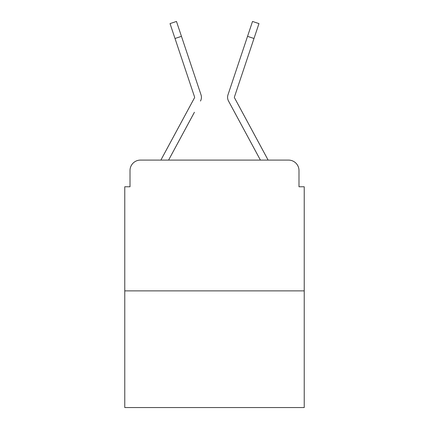 <?xml version="1.0" encoding="UTF-8"?>
<svg xmlns="http://www.w3.org/2000/svg" width="429" height="429" viewBox="0 0 429 429"><rect width="100%" height="100%" fill="white"/><g stroke="black" fill="none" stroke-linecap="round" stroke-linejoin="round"><path stroke-width="0.64" d="M130.008 170.554L130.008 186.771L130.008 170.554A10.462 10.462 0 0 1 140.471 160.092L160.966 160.092A26.158 26.158 0 0 1 161.926 158.124L194.493 97.807A1.046 1.046 0 0 0 194.568 96.975L170.029 23.606L176.48 21.45L181.456 36.336L175.011 38.492M304.225 290.883L124.775 290.883L124.775 407.55L304.225 407.55L304.225 186.771L298.992 186.771L298.992 170.554A10.462 10.462 0 0 0 288.529 160.092L140.471 160.092M124.775 290.883L124.775 186.771L130.008 186.771M194.417 112.259L168.592 160.092L193.27 114.387L168.592 160.092L193.27 114.387L168.592 160.092L193.27 114.387L168.592 160.092L193.27 114.387L168.592 160.092L193.27 114.387L168.592 160.092L193.27 114.387L168.592 160.092L173.691 160.092M255.309 160.092L260.408 160.092L228.523 101.04A7.845 7.845 0 0 1 227.987 94.82L252.52 21.45L258.971 23.606L253.989 38.492L247.544 36.336M253.989 38.492L234.432 96.975A1.046 1.046 0 0 0 234.379 97.308A1.046 1.046 0 0 1 234.432 96.975A1.046 1.046 0 0 0 234.379 97.308A1.046 1.046 0 0 1 234.432 96.975A1.046 1.046 0 0 0 234.379 97.308A1.046 1.046 0 0 1 234.432 96.975A1.046 1.046 0 0 0 234.379 97.308A1.046 1.046 0 0 1 234.432 96.975A1.046 1.046 0 0 0 234.379 97.308A1.046 1.046 0 0 1 234.432 96.975A1.046 1.046 0 0 0 234.379 97.308A1.046 1.046 0 0 1 234.432 96.975A1.046 1.046 0 0 0 234.507 97.807L267.074 158.124A26.158 26.158 0 0 1 268.034 160.092L288.529 160.092M298.992 186.771L298.992 170.554M200.477 101.04A7.845 7.845 0 0 0 201.013 94.82L181.456 36.336M241.795 53.518L227.987 94.82M194.493 97.807A1.046 1.046 0 0 0 194.568 96.975A1.046 1.046 0 0 1 194.493 97.807A1.046 1.046 0 0 0 194.621 97.308A1.046 1.046 0 0 1 194.493 97.807A1.046 1.046 0 0 0 194.621 97.308A1.046 1.046 0 0 1 194.493 97.807A1.046 1.046 0 0 0 194.621 97.308A1.046 1.046 0 0 1 194.493 97.807A1.046 1.046 0 0 0 194.621 97.308A1.046 1.046 0 0 1 194.493 97.807A1.046 1.046 0 0 0 194.621 97.308A1.046 1.046 0 0 1 194.493 97.807A1.046 1.046 0 0 0 194.621 97.308A1.046 1.046 0 0 1 194.493 97.807M234.583 112.259L228.523 101.04M187.205 53.518L201.013 94.82"/></g></svg>
